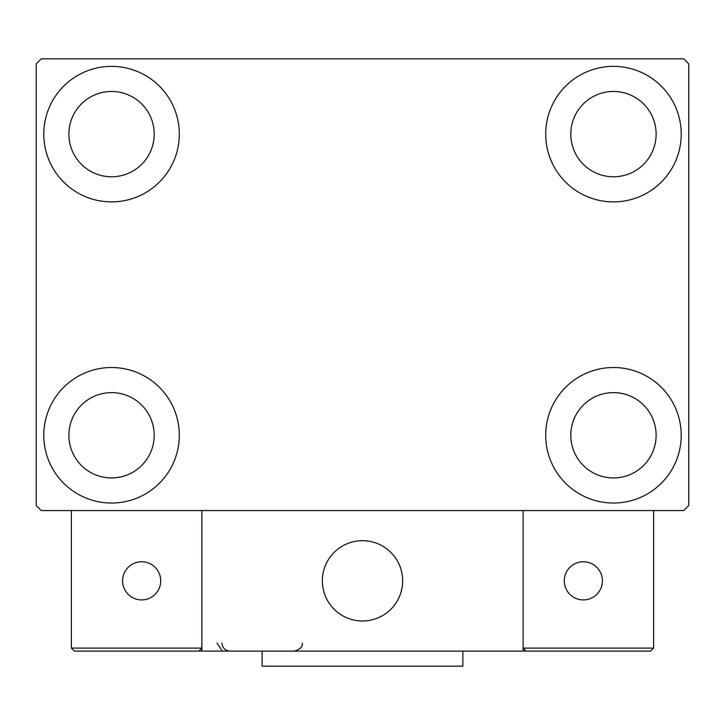 <?xml version="1.0" encoding="UTF-8"?>
<svg xmlns="http://www.w3.org/2000/svg" width="725" height="725" viewBox="0 0 725 725"><rect width="100%" height="100%" fill="white"/><g stroke="black" fill="none" stroke-linecap="round" stroke-linejoin="round"><path stroke-width="1.09" d="M43.781 435.281A67.76 67.76 0 0 1 111.541 367.521A67.76 67.76 0 0 1 179.302 435.281A67.76 67.76 0 0 1 111.541 503.041A67.76 67.76 0 0 1 43.781 435.281M545.698 134.125A67.76 67.76 0 0 1 613.459 66.365A67.76 67.76 0 0 1 681.219 134.125A67.76 67.76 0 0 1 613.459 201.885A67.76 67.76 0 0 1 545.698 134.125M545.698 435.281A67.76 67.76 0 0 1 613.459 367.521A67.76 67.76 0 0 1 681.219 435.281A67.76 67.76 0 0 1 613.459 503.041A67.76 67.76 0 0 1 545.698 435.281M43.781 134.125A67.76 67.76 0 0 1 111.541 66.365A67.76 67.76 0 0 1 179.302 134.125A67.76 67.76 0 0 1 111.541 201.885A67.76 67.76 0 0 1 43.781 134.125M68.875 134.125A42.666 42.666 0 0 1 111.541 91.459A42.666 42.666 0 0 1 154.198 134.125A42.666 42.666 0 0 1 111.541 176.791A42.666 42.666 0 0 1 68.875 134.125M570.802 435.281A42.666 42.666 0 0 1 613.459 392.615A42.666 42.666 0 0 1 656.125 435.281A42.666 42.666 0 0 1 613.459 477.938A42.666 42.666 0 0 1 570.802 435.281M570.802 134.125A42.666 42.666 0 0 1 613.459 91.459A42.666 42.666 0 0 1 656.125 134.125A42.666 42.666 0 0 1 613.459 176.791A42.666 42.666 0 0 1 570.802 134.125M68.875 435.281A42.666 42.666 0 0 1 111.541 392.615A42.666 42.666 0 0 1 154.198 435.281A42.666 42.666 0 0 1 111.541 477.938A42.666 42.666 0 0 1 68.875 435.281M683.729 58.834L41.271 58.834L36.25 63.854L36.25 505.552L41.271 510.563L683.729 510.563L688.75 505.552L688.75 63.854L683.729 58.834M322.344 580.834A40.156 40.156 0 0 1 362.5 540.687A40.156 40.156 0 0 1 402.656 580.834A40.156 40.156 0 0 1 362.5 620.99A40.156 40.156 0 0 1 322.344 580.834M523.115 651.104L201.885 651.104L201.885 510.563L523.115 510.563L523.115 651.104L526.123 651.104L523.115 648.096L523.115 510.563L653.615 510.563L653.615 648.096L650.606 651.104L526.123 651.104L523.115 648.096L653.615 648.096L650.606 651.104L566.279 651.104M369.315 620.41A40.156 40.156 0 0 0 402.067 574.019A40.156 40.156 0 0 0 355.685 541.267A40.156 40.156 0 0 0 322.933 587.658A40.156 40.156 0 0 0 369.315 620.41M201.885 651.104L74.394 651.104L71.385 648.096L71.385 510.563M201.885 648.096L198.877 651.104L201.885 648.096L71.385 648.096L74.394 651.104M564.277 580.834A19.077 19.077 0 0 0 583.344 599.91A19.077 19.077 0 0 0 602.421 580.834A19.077 19.077 0 0 0 583.344 561.766A19.077 19.077 0 0 0 564.277 580.834M141.656 599.91A19.077 19.077 0 0 0 160.723 580.834A19.077 19.077 0 0 0 141.656 561.766A19.077 19.077 0 0 0 122.579 580.834A19.077 19.077 0 0 0 141.656 599.91M462.885 651.104L462.885 666.166L262.115 666.166L262.115 651.104M216.938 643.075L221.959 650.515M221.959 643.075C222.439 647.951 225.113 650.633 229.988 651.104M302.271 643.075L302.271 643.075C302.905 646.655 300.222 649.337 294.241 651.104"/></g></svg>
